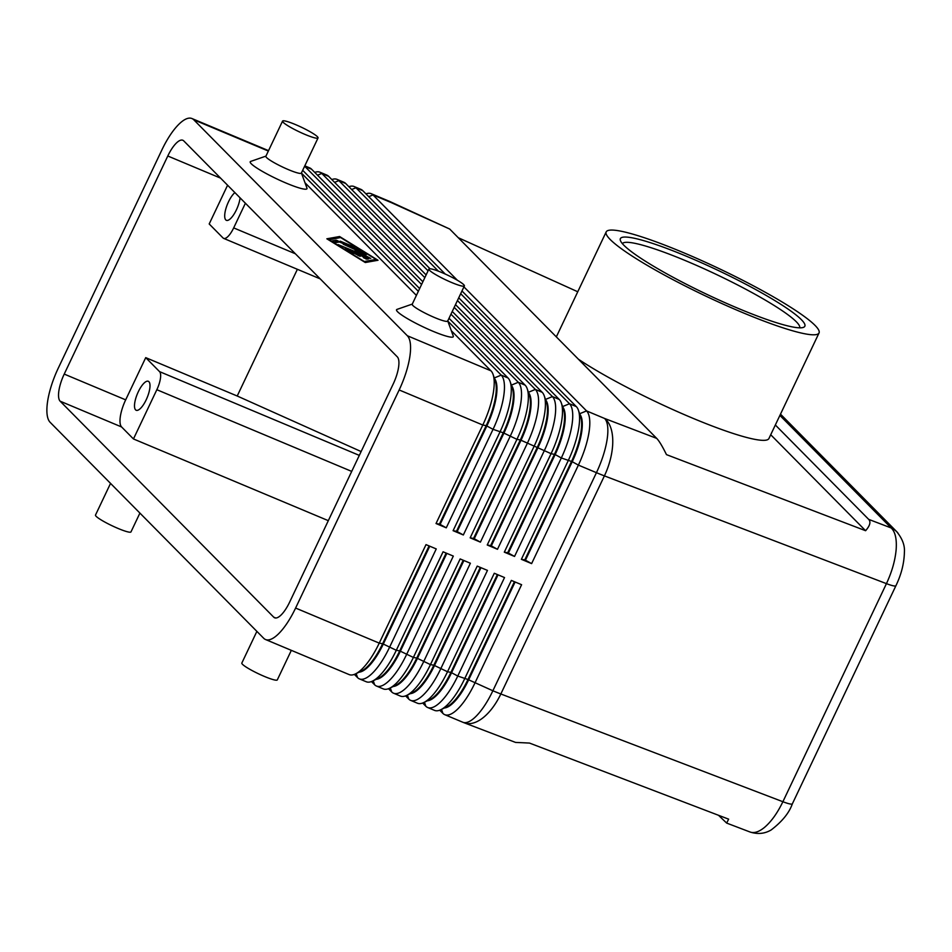 <?xml version="1.0" encoding="UTF-8"?>
<svg xmlns="http://www.w3.org/2000/svg" width="952" height="952" viewBox="0 0 952 952"><rect width="100%" height="100%" fill="white"/><g stroke="black" fill="none" stroke-linecap="round" stroke-linejoin="round"><path stroke-width="1.43" d="M897.855 532.93A19.635 18.338 135.3 0 0 896.772 531.728A19.635 18.338 135.3 0 0 896.748 531.716A19.635 18.338 135.3 0 0 891.167 527.955C895.273 531.835 896.927 539.13 896.129 549.84C895.106 560.728 891.869 571.997 886.443 583.635A19.635 2.547 25.4 0 0 894.535 586.015A19.635 2.547 25.4 0 0 895.915 585.73A19.635 2.547 25.4 0 0 895.951 585.647M775.344 424.985L868.676 519.364C871.02 521.863 869.997 525.635 865.606 530.716L666.471 454.628C662.402 446.333 659.153 440.907 656.69 438.372L449.665 229.015L390.427 201.776A47.124 6.604 114.3 0 1 391.046 202.502L449.665 229.015M461.982 290.979L576.329 406.611A47.124 15.732 112.7 0 1 578.459 410.336A47.124 15.732 112.7 0 1 578.84 427.46A47.124 15.732 112.7 0 1 568.142 460.816L521.375 559.312L531.621 563.608L578.388 465.111L596.44 472.68L492.874 690.771A47.124 6.105 -154.6 0 0 496.944 692.437A47.124 6.105 -154.6 0 0 500.835 693.972L604.401 475.881L886.443 583.635L782.889 801.727L500.835 693.972A47.124 24.216 110.9 0 1 480.855 719.367A47.124 24.216 110.9 0 1 464.195 722.794L515.544 742.417L529.502 743.072L728.649 819.16L726.65 823.075L718.522 815.293M896.736 531.728C902.377 538.642 904.924 545.46 904.4 552.172C904.15 563.334 901.318 574.52 895.915 585.718L792.361 803.821A19.635 2.547 -154.6 0 1 790.969 804.107A19.635 2.547 -154.6 0 1 782.889 801.727C777.32 813.246 771.096 821.885 764.218 827.633C758.78 831.977 754.055 833.44 750.057 832.012L726.65 823.075M458.269 237.714L577.757 291.764M359.832 253.137L360.38 251.971L359.832 253.137L360.38 251.971L343.208 244.188L364.533 253.137L366.449 254.458L360.713 252.994L370.756 258.468L338.079 244.581L363.355 254.981L355.013 250.602L360.38 251.971L359.689 253.446M494.397 378.372A41.626 13.899 112.7 0 1 496.325 396.448A41.626 13.899 112.7 0 1 486.877 425.925L440.11 524.421L446.274 527.824L493.041 429.328A47.124 15.732 -67.3 0 0 503.739 395.961A47.124 15.732 -67.3 0 0 501.216 375.112L447.797 321.098M354.37 674.397L357.571 677.634A47.124 15.732 -67.3 0 0 359.392 678.883A47.124 15.732 -67.3 0 0 371.827 673.754A47.124 15.732 -67.3 0 0 389.487 647.419L436.254 548.923L426.008 544.627L379.241 643.124L295.596 608.054A47.124 15.732 112.7 0 1 277.948 634.389A47.124 15.732 112.7 0 1 265.513 639.518A47.124 15.732 112.7 0 1 263.692 638.268L50.123 422.295A47.124 15.732 112.7 0 1 47.6 401.447A47.124 15.732 112.7 0 1 58.298 368.091L161.852 149.999A47.124 15.732 112.7 0 1 179.5 123.665A47.124 15.732 112.7 0 1 191.947 118.536A47.124 15.732 112.7 0 1 193.768 119.785L268.345 151.047M451.319 330.725L490.97 370.828A47.124 15.732 112.7 0 1 493.112 374.541A47.124 15.732 112.7 0 1 493.493 391.665A47.124 15.732 112.7 0 1 482.795 425.032L436.028 523.529L446.274 527.824M490.97 370.828L407.337 335.747A47.124 15.732 112.7 0 1 409.848 356.595A47.124 15.732 112.7 0 1 399.162 389.963L482.795 425.032L486.198 425.639A41.626 13.899 -67.3 0 0 495.647 396.163A41.626 13.899 -67.3 0 0 495.302 381.038L493.112 374.541M579.744 414.156A41.626 13.899 112.7 0 1 581.672 432.244A41.626 13.899 112.7 0 1 572.223 461.708L578.388 465.111A47.124 15.732 -67.3 0 0 589.086 431.756A47.124 15.732 -67.3 0 0 586.563 410.907L463.921 286.885M511.474 385.524A41.626 13.899 112.7 0 1 513.39 403.612A41.626 13.899 112.7 0 1 503.941 433.077L457.174 531.573L463.338 534.976L510.105 436.48A47.124 15.732 -67.3 0 0 520.803 403.124A47.124 15.732 -67.3 0 0 518.293 382.276L450.962 314.184M421.581 284.481L304.723 166.302A47.124 15.732 -67.3 0 0 304.616 166.207M449.011 318.277L508.047 377.98A47.124 15.732 112.7 0 1 510.177 381.704A47.124 15.732 112.7 0 1 510.57 398.828A47.124 15.732 112.7 0 1 499.871 432.184L453.104 530.68L463.338 534.976M453.104 530.68L456.496 531.287L503.263 432.791A41.626 13.899 -67.3 0 0 512.712 403.327A41.626 13.899 -67.3 0 0 512.378 388.202L510.177 381.704M528.538 392.676A41.626 13.899 112.7 0 1 530.466 410.764A41.626 13.899 112.7 0 1 521.018 440.24L474.251 538.737L480.415 542.14L527.182 443.644A47.124 15.732 -67.3 0 0 537.88 410.276A47.124 15.732 -67.3 0 0 535.357 389.428L454.199 307.365M424.83 277.663L321.788 173.454A47.124 15.732 -67.3 0 0 319.967 172.217A47.124 15.732 -67.3 0 0 314.743 172.395M304.795 165.85L309.721 167.921A47.124 15.732 112.7 0 1 311.542 169.17L422.878 281.756M452.248 311.459L525.111 385.132A47.124 15.732 112.7 0 1 527.253 388.856A47.124 15.732 112.7 0 1 527.634 405.98A47.124 15.732 112.7 0 1 516.936 439.348L470.169 537.844L480.415 542.14M470.169 537.844L473.56 538.439L520.327 439.955A41.626 13.899 -67.3 0 0 529.776 410.479A41.626 13.899 -67.3 0 0 529.443 395.354L527.253 388.856M545.615 399.84A41.626 13.899 112.7 0 1 547.531 417.928A41.626 13.899 112.7 0 1 538.082 447.392L491.315 545.889L497.479 549.292L544.246 450.796A47.124 15.732 -67.3 0 0 554.945 417.44A47.124 15.732 -67.3 0 0 552.422 396.591L457.436 300.534M428.067 270.832L338.852 180.618A47.124 15.732 -67.3 0 0 337.032 179.369A47.124 15.732 -67.3 0 0 331.808 179.559M319.967 172.217L326.798 175.073A47.124 15.732 112.7 0 1 328.618 176.322L426.127 274.926M455.496 304.628L542.188 392.295A47.124 15.732 112.7 0 1 544.318 396.02A47.124 15.732 112.7 0 1 544.699 413.144A47.124 15.732 112.7 0 1 534.012 446.5L487.234 544.996L497.479 549.292M487.234 544.996L490.637 545.603L537.404 447.107A41.626 13.899 -67.3 0 0 546.853 417.642A41.626 13.899 -67.3 0 0 546.507 402.506L544.318 396.02M562.68 406.992A41.626 13.899 112.7 0 1 564.607 425.08A41.626 13.899 112.7 0 1 555.159 454.556L508.392 553.041L514.544 556.444L561.323 457.96A47.124 15.732 -67.3 0 0 572.021 424.592A47.124 15.732 -67.3 0 0 569.498 403.743L460.685 293.704M438.408 271.177L355.929 187.77A47.124 15.732 -67.3 0 0 354.108 186.521A47.124 15.732 -67.3 0 0 348.884 186.711M337.032 179.369L343.862 182.237A47.124 15.732 112.7 0 1 345.683 183.474L430.03 268.773M458.733 297.798L559.252 399.447A47.124 15.732 112.7 0 1 561.394 403.172A47.124 15.732 112.7 0 1 561.775 420.296A47.124 15.732 112.7 0 1 551.077 453.664L504.31 552.16L514.544 556.444M504.31 552.16L507.702 552.755L554.469 454.271A41.626 13.899 -67.3 0 0 563.917 424.794A41.626 13.899 -67.3 0 0 563.584 409.669L561.394 403.172M457.365 280.245L372.994 194.934A47.124 15.732 -67.3 0 0 371.173 193.684A47.124 15.732 -67.3 0 0 365.949 193.875M354.108 186.521L360.939 189.388A47.124 15.732 112.7 0 1 362.76 190.638L445.227 274.045M521.375 559.312L524.778 559.919L571.545 461.422A41.626 13.899 -67.3 0 0 580.994 431.958A41.626 13.899 -67.3 0 0 580.649 416.821L578.459 410.336M359.106 672.172A41.626 13.899 -67.3 0 0 367.734 667.281A41.626 13.899 -67.3 0 0 383.323 644.016L429.757 546.21M429.078 545.924L382.633 643.731L379.241 643.124A47.124 15.732 112.7 0 1 361.593 669.458A47.124 15.732 112.7 0 1 355.465 673.921A47.124 15.732 112.7 0 1 349.146 674.587L265.513 639.518M371.447 681.561L374.648 684.786A47.124 15.732 -67.3 0 0 376.468 686.035A47.124 15.732 -67.3 0 0 388.904 680.906A47.124 15.732 -67.3 0 0 406.552 654.571L453.319 556.087L443.073 551.791L396.306 650.287L382.633 643.731A41.626 13.899 112.7 0 1 367.044 666.995A41.626 13.899 112.7 0 1 361.641 670.934L355.465 673.921M422.652 703.028L425.853 706.265A47.124 15.732 -67.3 0 0 427.674 707.514A47.124 15.732 -67.3 0 0 440.11 702.386A47.124 15.732 -67.3 0 0 457.757 676.051L504.524 577.555L494.29 573.259L447.523 671.755A47.124 15.732 112.7 0 1 429.876 698.09A47.124 15.732 112.7 0 1 423.747 702.552A47.124 15.732 112.7 0 1 417.428 703.219L410.598 700.351A47.124 15.732 -67.3 0 0 423.045 695.222A47.124 15.732 -67.3 0 0 440.693 668.887L487.46 570.403L477.214 566.107L430.447 664.603A47.124 15.732 112.7 0 1 412.799 690.926A47.124 15.732 112.7 0 1 406.683 695.4A47.124 15.732 112.7 0 1 400.364 696.055L393.533 693.199A47.124 15.732 -67.3 0 0 405.968 688.07A47.124 15.732 -67.3 0 0 423.616 661.735L470.383 563.239L460.149 558.943L413.382 657.439A47.124 15.732 112.7 0 1 395.734 683.774A47.124 15.732 112.7 0 1 389.606 688.236A47.124 15.732 112.7 0 1 383.287 688.903L376.468 686.035M439.717 710.18L442.918 713.417A47.124 15.732 -67.3 0 0 444.739 714.666A47.124 15.732 -67.3 0 0 457.186 709.538A47.124 15.732 -67.3 0 0 474.834 683.203L521.601 584.707L511.355 580.423L464.588 678.907A47.124 15.732 112.7 0 1 446.94 705.242A47.124 15.732 112.7 0 1 440.824 709.716A47.124 15.732 112.7 0 1 434.505 710.37L427.674 707.514M405.588 695.864L408.777 699.101A47.124 15.732 -67.3 0 0 410.598 700.351M388.511 688.712L391.712 691.949A47.124 15.732 -67.3 0 0 393.533 693.199M446.143 553.076L399.709 650.882L396.306 650.287A47.124 15.732 112.7 0 1 378.658 676.622A47.124 15.732 112.7 0 1 372.541 681.085A47.124 15.732 112.7 0 1 366.222 681.739L359.392 678.883M376.171 679.323A41.626 13.899 -67.3 0 0 384.798 674.433A41.626 13.899 -67.3 0 0 400.387 651.168L446.833 553.362M463.219 560.228L416.774 658.046L413.382 657.439L399.709 650.882A41.626 13.899 112.7 0 1 384.12 674.147A41.626 13.899 112.7 0 1 378.706 678.098L372.541 681.085M393.235 686.475A41.626 13.899 -67.3 0 0 401.863 681.596A41.626 13.899 -67.3 0 0 417.452 658.332L463.898 560.526M480.284 567.392L433.838 665.198L430.447 664.603L416.774 658.046A41.626 13.899 112.7 0 1 401.185 681.311A41.626 13.899 112.7 0 1 395.782 685.25L389.606 688.236M410.312 693.639A41.626 13.899 -67.3 0 0 418.94 688.748A41.626 13.899 -67.3 0 0 434.528 665.484L480.974 567.678M497.36 574.544L450.915 672.362L447.523 671.755L433.838 665.198A41.626 13.899 112.7 0 1 418.249 688.463A41.626 13.899 112.7 0 1 412.847 692.413L406.683 695.4M427.377 700.791A41.626 13.899 -67.3 0 0 436.004 695.912A41.626 13.899 -67.3 0 0 451.593 672.647L498.039 574.829M514.425 581.708L467.979 679.514L457.757 676.051L450.915 672.362A41.626 13.899 112.7 0 1 435.326 695.614A41.626 13.899 112.7 0 1 429.911 699.565L423.747 702.552M444.453 707.955A41.626 13.899 -67.3 0 0 453.081 703.064A41.626 13.899 -67.3 0 0 468.67 679.799L515.115 581.993M444.739 714.666L462.791 722.235A47.124 15.732 -67.3 0 0 475.226 717.106A47.124 15.732 -67.3 0 0 492.874 690.771L467.979 679.514A41.626 13.899 112.7 0 1 452.39 702.778A41.626 13.899 112.7 0 1 446.988 706.717L440.824 709.716M295.37 253.767L233.68 227.897A15.708 5.248 112.7 0 1 227.79 236.679A15.708 5.248 112.7 0 1 223.649 238.381A15.708 5.248 112.7 0 1 223.042 237.964L209.19 223.97L227.587 185.224M359.309 455.389L159.567 371.637A15.708 5.248 112.7 0 1 160.412 378.587A15.708 5.248 112.7 0 1 156.842 389.713L351.704 471.407M138.29 391.784A15.708 5.248 112.7 0 1 148.322 381.288A15.708 5.248 112.7 0 1 146.203 399.78A15.708 5.248 112.7 0 1 136.172 410.264A15.708 5.248 112.7 0 1 138.29 391.784M240.082 197.861A15.708 5.248 112.7 0 1 236.405 209.833A15.708 5.248 112.7 0 1 226.374 220.317A15.708 5.248 112.7 0 1 228.492 201.824A15.708 5.248 112.7 0 1 234.882 192.601M318.039 137.945L301.344 173.121A19.635 2.547 -154.6 0 1 285.552 168.397A19.635 2.547 -154.6 0 1 266.536 157.532A19.635 2.547 -154.6 0 1 265.87 156.271L282.565 121.094A19.635 2.547 -154.6 0 1 298.345 125.819A19.635 2.547 -154.6 0 1 317.373 136.671A19.635 2.547 -154.6 0 1 318.039 137.945A19.635 2.547 -154.6 0 1 302.26 133.22A19.635 2.547 -154.6 0 1 283.232 122.356A19.635 2.547 -154.6 0 1 282.565 121.094M301.415 172.966L306.96 188.127A31.416 4.07 -154.6 0 1 283.565 181.987A31.416 4.07 -154.6 0 1 251.28 163.792A31.416 4.07 -154.6 0 1 250.685 161.412L265.941 156.116M428.9 269.071L412.204 304.247A19.635 2.547 25.4 0 0 412.87 305.521A19.635 2.547 25.4 0 0 431.887 316.373A19.635 2.547 25.4 0 0 447.678 321.098L464.374 285.921A19.635 2.547 25.4 0 0 463.707 284.66A19.635 2.547 25.4 0 0 444.679 273.795A19.635 2.547 25.4 0 0 428.9 269.071A19.635 2.547 25.4 0 0 429.566 270.344A19.635 2.547 25.4 0 0 448.594 281.197A19.635 2.547 25.4 0 0 464.374 285.921M447.666 320.729L453.295 336.104A31.416 4.07 -154.6 0 1 429.899 329.963A31.416 4.07 -154.6 0 1 397.615 311.78A31.416 4.07 -154.6 0 1 397.02 309.388L412.49 304.021M139.908 513.092L130.971 531.918A19.635 2.547 -154.6 0 1 115.192 527.194A19.635 2.547 -154.6 0 1 96.164 516.341A19.635 2.547 -154.6 0 1 95.498 515.068L110.539 483.39M256.873 631.378L241.832 663.056A19.635 2.547 25.4 0 0 242.498 664.317A19.635 2.547 25.4 0 0 261.526 675.182A19.635 2.547 25.4 0 0 277.306 679.895L291.336 650.347M623.846 245.223A102.102 13.233 -154.6 0 1 620.418 240.582A102.102 13.233 -154.6 0 1 696.447 260.527A102.102 13.233 -154.6 0 1 801.37 319.658A102.102 13.233 -154.6 0 1 803.309 327.417A102.102 13.233 -154.6 0 1 716.737 298.964A102.102 13.233 -154.6 0 1 623.846 245.223M622.382 243.629A98.175 12.721 -154.6 0 1 702.041 267.833A98.175 12.721 -154.6 0 1 796.288 321.74A98.175 12.721 -154.6 0 1 799.716 327.833M815.031 325.382A117.81 15.268 -154.6 0 1 819.029 332.974A117.81 15.268 -154.6 0 1 724.341 304.652A117.81 15.268 -154.6 0 1 610.196 239.499A117.81 15.268 -154.6 0 1 606.186 231.907A117.81 15.268 -154.6 0 1 700.874 260.217A117.81 15.268 -154.6 0 1 815.031 325.382M819.029 332.974L768.93 438.503A117.81 15.268 -154.6 0 1 694.091 418.773A117.81 15.268 -154.6 0 1 578.471 359.261M183.748 140.884L397.317 356.857A23.562 7.866 112.7 0 1 393.224 383.965L289.67 602.057A23.562 7.866 112.7 0 1 274.616 617.788A23.562 7.866 112.7 0 1 273.712 617.158L60.143 401.197A23.562 7.866 112.7 0 1 64.224 374.088L167.79 155.997A23.562 7.866 112.7 0 1 182.832 140.265A23.562 7.866 112.7 0 1 183.748 140.884M159.567 371.637L145.727 357.643L125.676 399.852A23.562 7.866 -67.3 0 0 121.594 426.96L133.458 438.955L156.842 389.713M361.129 451.557L237.215 396.008L145.727 357.643M233.68 227.897L245.39 203.228M297.381 269.297L237.215 396.008M133.458 438.955L328.321 520.661M295.596 608.054L399.162 389.963M436.028 523.529L439.419 524.135L486.198 425.639L493.041 429.328L503.263 432.791L516.936 439.348L520.327 439.955L551.077 453.664L555.159 454.556L561.323 457.96L572.223 461.708L525.456 560.204L531.621 563.608M302.676 170.301L419.642 288.575M418.344 291.312L301.463 173.121M524.778 559.919L525.456 560.204M507.702 552.755L508.392 553.041M490.637 545.603L491.315 545.889M473.56 538.439L474.251 538.737M456.496 531.287L457.174 531.573M304.985 182.736L416.405 295.406M407.337 335.747L193.768 119.785M326.845 238.797L339.59 236.524L378.039 260.253L365.294 262.526L326.845 238.797M439.419 524.135L440.11 524.421M345.278 248.567L368.793 258.825L366.794 259.194L363.295 257.48L364.557 257.242L358.595 254.743L360.153 256.362L349.217 250.804L353.454 253.565L350.455 252.351L345.064 249.019M349.217 250.804L348.932 251.411M358.595 254.743L358.142 255.695M364.557 257.242L364.14 258.135M340.245 241.189L355.036 247.199L340.245 241.189M328.821 239.618L364.307 261.526L376.064 259.432L340.578 237.524L328.678 239.916M376.064 259.432L375.457 260.717M339.59 236.524L338.971 237.81M336.139 240.201L360.891 250.828L339.34 241.986L335.663 242.641L332.165 240.927L336.139 240.201L335.044 242.498M770.715 434.743L865.606 530.716M779.89 415.417L891.167 527.955L868.676 519.364M656.69 438.372L604.615 418.475A47.124 24.216 110.9 0 1 612.767 441.573A47.124 24.216 110.9 0 1 604.401 475.881A47.124 6.105 25.4 0 1 600.498 474.346A47.124 6.105 25.4 0 1 596.44 472.68A47.124 15.732 -67.3 0 0 607.138 439.312A47.124 15.732 -67.3 0 0 604.615 418.475L586.563 410.907L579.613 413.751M311.542 169.17L304.545 166.374M508.047 377.98L501.216 375.112L494.267 377.968M328.618 176.322L321.788 173.454L317.528 175.204M525.111 385.132L518.293 382.276L511.343 385.132M345.683 183.474L338.852 180.618L334.592 182.367M542.188 392.295L535.357 389.428L528.408 392.283M362.76 190.638L355.929 187.77L351.657 189.519M559.252 399.447L552.422 396.591L545.472 399.435M368.733 196.683L372.994 194.934L391.046 202.502A47.124 15.732 -67.3 0 0 389.225 201.253L371.173 193.684M576.329 406.611L569.498 403.743L562.549 406.599M356.155 673.599L357.571 677.634M373.22 680.751L374.648 684.786M390.284 687.915L391.712 691.949M407.361 695.067L408.777 699.101M424.425 702.219L425.853 706.265M441.502 709.383L442.918 713.417M64.224 374.088L125.676 399.852M167.79 155.997L220.566 178.119M273.712 617.158L275.699 618.003M60.143 401.197L121.594 426.96M366.532 257.48L365.83 258.944M337.365 240.57L336.449 242.498M364.533 253.137L364.176 253.875M780.497 414.144L896.772 531.728M191.947 118.536L268.535 150.642M223.649 238.381L320.181 278.865M606.186 231.907L556.337 336.877M792.35 803.821C789.256 812.794 782.199 821.505 771.179 829.942C764.73 833.773 757.685 834.464 750.033 832M462.791 722.235A47.124 47.124 0 0 0 464.195 722.794M390.427 201.776A47.124 47.124 0 0 0 389.225 201.253"/></g></svg>
